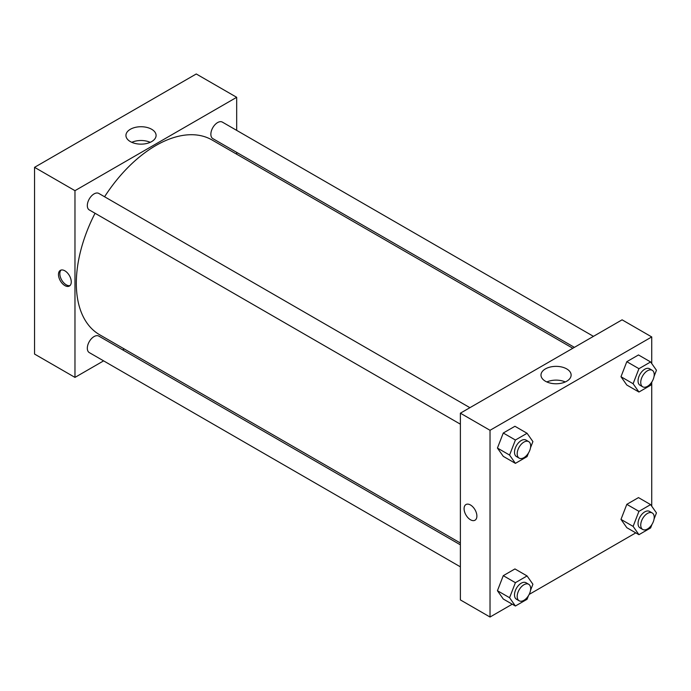 <?xml version="1.0" encoding="UTF-8"?>
<svg xmlns="http://www.w3.org/2000/svg" width="691" height="691" viewBox="0 0 691 691"><rect width="100%" height="100%" fill="white"/><g stroke="black" fill="none" stroke-linecap="round" stroke-linejoin="round"><path stroke-width="1.04" d="M34.55 167.334L34.55 354.06L34.55 167.334L196.261 73.972L34.55 167.334L74.974 190.673L236.685 97.31L236.685 130.374M469.906 407.681L98.822 193.437A9.527 5.502 120 0 0 89.294 198.939A9.527 5.502 120 0 0 89.294 209.943L460.379 424.188M460.379 544.836L98.822 336.094A9.527 5.502 120 0 0 89.294 341.596A9.527 5.502 120 0 0 89.294 352.6L460.379 566.845M103.615 360.866L74.974 377.398L74.974 190.673M122.67 349.862L124.242 348.955M236.685 152.383L236.685 154.205M593.448 336.353L222.364 122.108A9.527 5.502 120 0 0 212.837 127.61A9.527 5.502 120 0 0 212.837 138.615L574.394 347.357M95.047 213.269A112.434 64.919 120 0 0 76.321 283.258A112.434 64.919 120 0 0 99.608 334.729L460.379 543.022M572.822 348.273L212.051 139.979A112.434 64.919 120 0 0 104.574 196.762M74.974 377.398L34.55 354.06M151.666 129.277A15.072 8.707 180 0 1 156.088 135.436A15.072 8.707 180 0 1 141.007 144.143A15.072 8.707 180 0 1 125.935 135.436A15.072 8.707 180 0 1 135.237 127.394A15.072 8.707 180 0 1 151.666 129.277M236.685 97.31L196.261 73.972M64.868 285.59A9.052 5.226 60 0 1 58.96 277.618A9.052 5.226 60 0 1 60.342 270.362A9.052 5.226 60 0 1 69.394 275.588A9.052 5.226 60 0 1 69.394 286.039A9.052 5.226 60 0 1 64.868 285.59M150.232 142.32A15.072 8.707 0 0 0 131.782 142.32M61.076 270.06A9.052 5.226 -120 0 0 60.514 277.454A9.052 5.226 -120 0 0 66.232 284.813A9.052 5.226 -120 0 0 70.024 285.564M512.247 604.193L490.023 617.028L460.379 599.909L460.379 413.183L622.09 319.821L651.734 336.94L651.734 363.544M529.151 594.433L635.789 532.865M497.434 448.053L503.273 456.354L497.434 448.053L503.273 433.015L497.434 448.053L509.569 455.058L515.4 440.02L527.069 433.283L532.908 441.584L530.507 447.759M514.942 426.278L503.273 433.015L514.942 426.278L527.069 433.283M620.984 376.725L626.815 385.034L620.984 376.725L626.815 361.687L620.984 376.725L633.111 383.73L638.942 368.692L650.611 361.954L656.45 370.255L654.057 376.431M638.484 354.949L626.815 361.687L638.484 354.949L650.611 361.954M620.984 519.39L626.815 527.691L620.984 519.39L626.815 504.344L620.984 519.39L633.111 526.387L638.942 511.349L650.611 504.611L656.45 512.912L654.057 519.088M638.484 497.606L626.815 504.344L638.484 497.606L650.611 504.611M490.023 617.028L490.023 430.303L651.734 336.94M651.734 382.408L651.734 506.201M497.434 590.71L503.273 599.019L497.434 590.71L503.273 575.672L497.434 590.71L509.569 597.715L515.4 582.677L527.069 575.94L532.908 584.24L530.507 590.416M514.942 568.935L503.273 575.672L514.942 568.935L527.069 575.94M545.398 381.216A15.072 8.707 180 0 1 540.984 375.066A15.072 8.707 180 0 1 556.056 366.36A15.072 8.707 180 0 1 571.129 375.066A15.072 8.707 180 0 1 561.826 383.108A15.072 8.707 180 0 1 545.398 381.216M490.023 430.303L460.379 413.183M476.885 516.073A9.052 5.226 60 0 1 475.011 520.219A9.052 5.226 60 0 1 465.959 514.994A9.052 5.226 60 0 1 465.959 504.542A9.052 5.226 60 0 1 472.938 506.969A9.052 5.226 60 0 1 476.885 516.073M565.281 381.95A15.072 8.707 0 0 0 546.831 381.95M465.959 504.542A9.052 5.226 -120 0 0 465.959 514.994A9.052 5.226 -120 0 0 475.011 520.219M528.477 452.985L527.069 456.621L515.4 463.359L509.569 455.058M528.693 441.627L525.998 440.072A9.527 5.502 120 0 0 518.656 442.62A9.527 5.502 120 0 0 514.501 452.208A9.527 5.502 120 0 0 516.471 456.57L519.166 458.124A9.527 5.502 120 0 0 528.693 452.631A9.527 5.502 120 0 0 528.693 441.627A9.527 5.502 120 0 0 521.351 444.175A9.527 5.502 120 0 0 517.196 453.762A9.527 5.502 120 0 0 519.166 458.124M515.4 463.359L503.273 456.354M515.4 440.02L503.273 433.015M652.028 381.657L650.611 385.293L638.942 392.03L633.111 383.73M652.235 370.298L649.54 368.744A9.527 5.502 120 0 0 642.198 371.292A9.527 5.502 120 0 0 638.043 380.879A9.527 5.502 120 0 0 640.013 385.241L642.708 386.805A9.527 5.502 120 0 0 652.244 381.302A9.527 5.502 120 0 0 652.235 370.298A9.527 5.502 120 0 0 644.893 372.846A9.527 5.502 120 0 0 640.738 382.443A9.527 5.502 120 0 0 642.708 386.805M638.942 392.03L626.815 385.034M638.942 368.692L626.815 361.687M528.477 595.642L527.069 599.278L515.4 606.016L509.569 597.715M528.693 584.284L525.998 582.729A9.527 5.502 120 0 0 518.656 585.277A9.527 5.502 120 0 0 514.501 594.865A9.527 5.502 120 0 0 516.471 599.227L519.166 600.79A9.527 5.502 120 0 0 528.693 595.288A9.527 5.502 120 0 0 528.693 584.284A9.527 5.502 120 0 0 521.351 586.832A9.527 5.502 120 0 0 517.196 596.428A9.527 5.502 120 0 0 519.166 600.79M515.4 606.016L503.273 599.019M515.4 582.677L503.273 575.672M652.028 524.314L650.611 527.95L638.942 534.687L633.111 526.387M652.235 512.955L649.54 511.4A9.527 5.502 120 0 0 642.198 513.949A9.527 5.502 120 0 0 638.043 523.536A9.527 5.502 120 0 0 640.013 527.898L642.708 529.461A9.527 5.502 120 0 0 652.244 523.959A9.527 5.502 120 0 0 652.235 512.955A9.527 5.502 120 0 0 644.893 515.503A9.527 5.502 120 0 0 640.738 525.1A9.527 5.502 120 0 0 642.708 529.461M638.942 534.687L626.815 527.691M638.942 511.349L626.815 504.344"/></g></svg>
